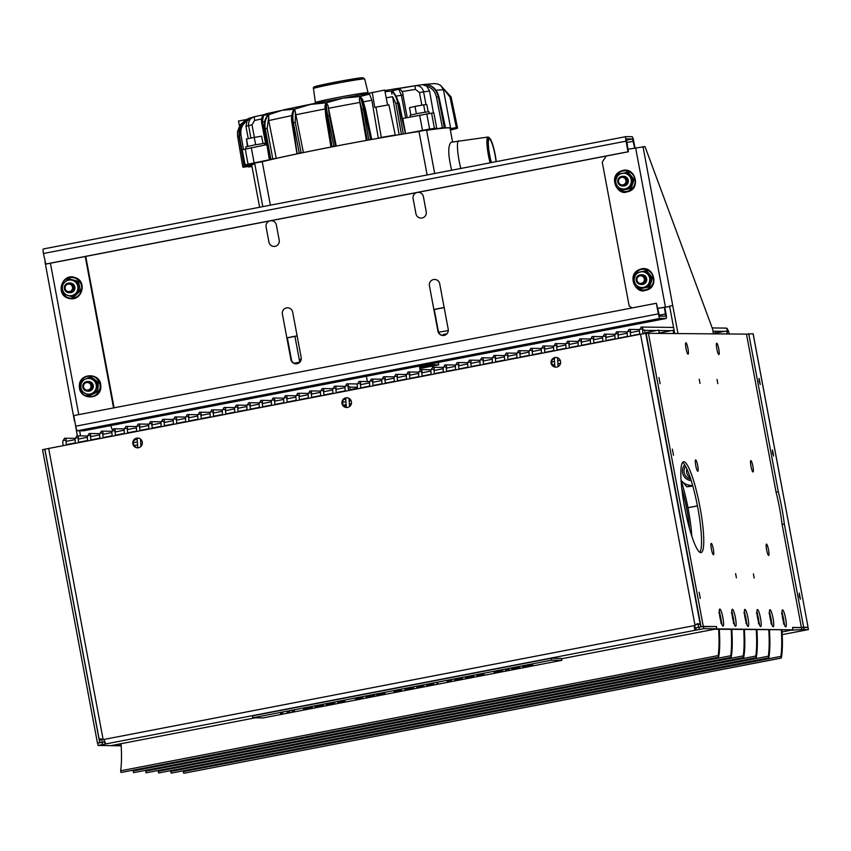 <?xml version="1.0" encoding="UTF-8"?>
<svg xmlns="http://www.w3.org/2000/svg" width="851" height="851" viewBox="0 0 851 851"><rect width="100%" height="100%" fill="white"/><g stroke="black" fill="none" stroke-linecap="round" stroke-linejoin="round"><path stroke-width="1.28" d="M759.156 381.429L759.081 378.355L760.262 384.503L759.156 381.429M799.334 596.136L799.259 593.073L800.451 599.21L799.334 596.136M772.548 452.998L772.474 449.924L773.655 456.072L772.548 452.998M748.72 333.688L778.293 491.687A46.262 7.553 -100.9 0 1 784.335 524.003L803.652 627.24L808.024 627.293L807.663 625.049L753.092 333.752L746.487 334.124L776.059 492.123A46.262 7.553 -100.9 0 1 782.101 524.429L801.429 627.676L807.982 627.304M801.472 627.676L803.663 627.251L804.078 629.517L808.45 629.57L808.024 627.304M784.335 524.003L782.101 524.429M778.293 491.687L776.059 492.123M804.025 630.421A4.617 0.755 -100.9 0 1 804.004 630.431L808.45 629.57M804.004 630.431A4.617 0.755 -100.9 0 1 803.982 630.431L782.229 634.623L804.004 630.431M790.047 630.251L804.078 629.517M792.547 627.581L801.408 627.687L801.833 629.953M792.589 627.57L793.015 629.836M697.426 505.856L687.959 507.685M697.437 505.93L687.97 507.76M686.842 468.901A8.191 8.074 -89.3 0 0 690.352 477.985M690.704 479.081A8.191 8.074 90.7 0 1 685.523 466.274M692.629 485.453A14.467 14.265 90.7 0 1 681.077 480.389M691.193 480.624A9.638 9.499 90.7 0 1 684.64 464.827A9.638 9.499 90.7 0 0 691.193 480.624M681.13 480.453L686.821 486.783L692.82 486.134M686.821 486.783L692.671 485.591M121.172 745.359L111.056 745.689L121.193 745.816M100.205 742.71L97.461 743.136L42.55 449.7L44.88 449.264M99.695 742.7L44.784 449.264M714.617 629.24L792.972 629.836L716.861 628.868L716.414 626.485L701.532 626.751M714.627 629.304L716.861 628.868M746.487 334.124L646.122 333.315L701.033 626.751M648.345 332.879L703.266 626.315M717.808 383.62L717.01 379.44L717.808 383.62M754.188 578.052L753.401 573.872L754.188 578.052M735.615 573.648L736.402 577.829L735.615 573.648M699.224 379.216L700.022 383.397L699.224 379.216M801.408 627.559L792.526 627.442L792.972 629.836M718.861 354.559A5.787 0.947 79.1 0 0 718.893 354.548A5.787 0.947 79.1 0 0 718.744 348.793A5.787 0.947 79.1 0 0 716.733 343.187A5.787 0.947 79.1 0 0 716.702 343.198A5.787 0.947 79.1 0 0 716.85 348.953A5.787 0.947 79.1 0 0 718.861 354.559M685.917 342.804A5.787 0.947 79.1 0 0 685.885 342.804A5.787 0.947 79.1 0 0 686.055 348.665A5.787 0.947 79.1 0 0 688.076 354.165A5.787 0.947 79.1 0 0 687.927 348.399A5.787 0.947 79.1 0 0 685.917 342.804M683.8 461.731A46.262 7.553 79.1 0 0 683.544 461.753A46.262 7.553 79.1 0 0 684.885 508.611A46.262 7.553 79.1 0 0 701.064 552.607A46.262 7.553 79.1 0 0 699.862 506.515A46.262 7.553 79.1 0 0 683.8 461.731M768.623 555.458A5.787 0.947 79.1 0 0 768.655 555.458A5.787 0.947 79.1 0 0 768.506 549.693A5.787 0.947 79.1 0 0 766.496 544.097A5.787 0.947 79.1 0 0 766.464 544.097A5.787 0.947 79.1 0 0 766.613 549.863A5.787 0.947 79.1 0 0 768.623 555.458M752.997 471.965A5.787 0.947 79.1 0 0 753.029 471.965A5.787 0.947 79.1 0 0 752.88 466.199A5.787 0.947 79.1 0 0 750.869 460.604A5.787 0.947 79.1 0 0 750.837 460.604A5.787 0.947 79.1 0 0 750.986 466.369A5.787 0.947 79.1 0 0 752.997 471.965M695.661 459.902A5.787 0.947 79.1 0 0 695.629 459.902A5.787 0.947 79.1 0 0 695.799 465.763A5.787 0.947 79.1 0 0 697.82 471.263A5.787 0.947 79.1 0 0 697.671 465.497A5.787 0.947 79.1 0 0 695.661 459.902M711.287 543.406A5.787 0.947 79.1 0 0 711.255 543.406A5.787 0.947 79.1 0 0 711.425 549.257A5.787 0.947 79.1 0 0 713.446 554.756A5.787 0.947 79.1 0 0 713.298 549.001A5.787 0.947 79.1 0 0 711.287 543.406M699.128 592.253L700.299 598.413L699.128 592.253M672.343 449.115L673.513 455.264L672.343 449.115M658.951 377.546L660.121 383.695L658.951 377.546M682.534 462.487A46.262 7.553 -100.9 0 1 697.49 506.175A46.262 7.553 -100.9 0 1 699.852 552.299M698.841 627.272L701.064 626.847M561.586 658.759L713.861 629.389A4.606 0.755 -100.9 0 1 713.861 629.389A4.606 0.755 -100.9 0 1 713.84 629.389L716.776 628.825L716.361 626.559L703.383 626.4L695.863 627.804L694.512 626.676L694.671 625.528A3.851 3.798 90.7 0 1 694.969 625.091L640.526 334.209L646.132 333.369M697.075 623.847L697.969 624.677L700.203 624.24A3.851 0.628 -100.9 0 1 700.905 626.847M697.969 624.677A3.851 0.628 -100.9 0 1 698.671 627.272M551.522 363.228A4.861 4.787 90.7 0 1 556.097 357.463A4.861 4.787 90.7 0 0 551.544 363.228A4.861 4.787 90.7 0 0 555.98 367.164A4.861 4.787 90.7 0 1 551.522 363.228M551.14 363.217A4.861 4.787 90.7 0 1 555.905 357.452A4.861 4.787 90.7 0 1 560.628 362.377A4.861 4.787 90.7 0 1 551.14 363.217M137.819 438.116A4.861 4.787 -89.3 0 0 133.16 442.914A4.861 4.787 -89.3 0 0 137.702 447.828A4.861 4.787 90.7 0 1 133.267 443.882A4.861 4.787 90.7 0 1 137.819 438.116M142.277 442.063A4.861 4.787 -89.3 0 0 132.777 442.903A4.861 4.787 -89.3 0 0 137.511 447.828A4.861 4.787 -89.3 0 0 142.277 442.063M351.41 401.736A4.861 4.787 -89.3 0 0 341.921 402.576A4.861 4.787 -89.3 0 0 346.644 407.501A4.861 4.787 -89.3 0 0 351.41 401.736M640.526 334.209L44.869 449.2L99.237 739.71L100.173 738.87L103.067 739.232L48.635 448.349M703.383 626.4L703.809 628.666L696.288 630.07C694.554 629.995 694.012 628.485 694.671 625.528L103.503 739.53A3.851 3.798 -89.3 0 0 103.067 739.232M346.963 397.789A4.861 4.787 -89.3 0 0 342.304 402.587A4.861 4.787 -89.3 0 0 346.836 407.491A4.861 4.787 90.7 0 1 342.4 403.555A4.861 4.787 90.7 0 1 346.963 397.789M695.054 625.538A3.851 3.798 90.7 0 1 695.352 625.102L697.724 623.645L700.203 624.24L645.76 333.358M102.471 742.274L100.237 742.7M100.078 742.7A3.851 0.628 -100.9 0 0 99.376 740.104L101.599 739.668A3.851 0.628 -100.9 0 1 102.311 742.274M255.321 717.808L111.013 745.636L98.035 745.476L105.109 744.061L104.684 741.795L102.099 742.349L102.514 744.614M102.099 742.349L97.61 743.21L98.035 745.476M716.776 628.825L703.809 628.666M695.863 627.804L696.288 630.07L105.109 744.061C105.811 743.519 105.279 742.008 103.503 739.53M105.46 743.402L105.109 744.061M113.949 745.072A4.606 0.755 79.1 0 0 113.97 745.072A4.606 0.755 79.1 0 0 114.002 745.061L255.332 717.808M695.352 625.102L696.044 624.326M344.102 406.214A255.917 8.489 -10.6 0 1 346.219 405.799M349.453 405.172A255.917 8.489 -10.6 0 1 350.952 404.874M556.224 357.473A4.861 4.787 -89.3 0 0 551.788 363.228A4.861 4.787 -89.3 0 0 556.107 367.164M137.947 438.127A4.861 4.787 -89.3 0 0 133.511 443.882A4.861 4.787 -89.3 0 0 137.83 447.817M347.091 397.8A4.861 4.787 -89.3 0 0 342.655 403.555A4.861 4.787 -89.3 0 0 346.963 407.491M323.54 391.811L332.72 389.981M335.815 389.45L344.985 387.609M348.08 387.077L348.729 386.897M349.846 388.258L350.41 389.832L349.846 388.258M311.275 394.173L311.923 393.992M299.009 396.545L308.179 394.704M286.734 398.906L295.914 397.077M274.469 401.278L275.118 401.087M262.204 403.64L271.373 401.81M249.928 406.001L259.108 404.172M237.663 408.374L238.312 408.182M225.398 410.735L234.568 408.905M213.122 413.107L222.302 411.267M200.857 415.469L201.506 415.277M188.592 417.83L197.762 416.001M176.327 420.203L185.497 418.362M164.052 422.564L164.7 422.373M151.786 424.936L160.967 423.096M139.521 427.298L148.691 425.468M127.246 429.659L127.895 429.478M114.981 432.031L124.161 430.191M102.716 434.393L111.885 432.563M90.44 436.754L91.089 436.574M78.175 439.127L87.355 437.297M724.903 331.358L712.968 331.209M656.887 330.507L644.494 330.348M671.343 330.688L658.94 330.528M673.822 333.198L673.12 330.273L673.545 333.198M657.61 330.294L658.674 330.092L659.365 333.018L671.024 330.677M658.674 330.092L659.089 333.018M644.909 332.805L656.578 330.496M644.781 331.486L644.218 329.911L644.781 331.486M360.345 384.716L369.525 382.876M372.61 382.344L381.791 380.514M384.886 379.982L394.056 378.152M397.151 377.621L406.331 375.78M409.416 375.248L418.596 373.419M421.692 372.887L430.861 371.047M433.957 370.515L443.137 368.685M446.222 368.153L455.402 366.324M458.498 365.792L467.667 363.951M470.763 363.42L479.943 361.59M483.028 361.058L492.208 359.228M495.303 358.686L504.473 356.856M507.568 356.324L516.738 354.495M519.833 353.963L529.014 352.123M532.098 351.591L541.279 349.761M544.374 349.229L553.544 347.399M556.639 346.868L565.819 345.027M568.904 344.495L578.084 342.666M581.18 342.134L590.349 340.294M593.445 339.762L602.625 337.932M605.71 337.4L614.89 335.571M617.986 335.039L627.155 333.198M630.251 332.667L639.431 330.837M727.382 333.879L726.69 330.954L727.105 333.879M301.18 357.548L292.67 312.104A5.308 5.234 -89.3 0 0 287.595 307.796A5.308 5.234 -89.3 0 0 282.394 314.083L290.904 359.537A5.308 5.234 -89.3 0 0 295.967 363.845A5.308 5.234 -89.3 0 0 301.18 357.548M418.001 192.337A5.308 5.234 90.7 0 1 423.404 196.645L426.234 211.793A5.308 5.234 90.7 0 1 421.032 218.09A5.308 5.234 90.7 0 1 415.958 213.782L413.118 198.623A5.308 5.234 90.7 0 1 416.596 192.613M448.211 329.199A5.308 5.234 90.7 0 1 442.999 335.496A5.308 5.234 90.7 0 1 437.925 331.177L429.425 285.734A5.308 5.234 90.7 0 1 434.627 279.436A5.308 5.234 90.7 0 1 439.701 283.755L448.211 329.199M664.769 307.062L666.056 313.955A4.627 0.755 79.1 0 1 666.163 318.487A4.627 0.755 79.1 0 1 666.142 318.487L659.972 318.412A4.627 0.755 79.1 0 1 658.355 313.859L656.366 303.254L659.546 316.136L665.727 316.21L664.397 307.126M634.612 147.957L632.538 138.968L626.368 138.894L628.4 151.765L45.805 264.108L43.433 253.502A4.627 0.755 79.1 0 1 43.327 248.971A4.627 0.755 79.1 0 0 43.327 248.971L625.9 136.628A4.627 0.755 79.1 0 0 626.028 141.16L628.017 151.765L45.422 264.108M269.565 220.962A5.308 5.234 -89.3 0 0 266.097 226.983L268.927 242.131A5.308 5.234 -89.3 0 0 274.001 246.439A5.308 5.234 -89.3 0 0 279.202 240.152L276.373 224.994A5.308 5.234 -89.3 0 0 270.969 220.696M287.202 337.741L291.287 359.537A5.308 5.234 -89.3 0 0 296.159 363.845M443.19 335.496A5.308 5.234 90.7 0 1 438.318 331.188L434.233 309.392M634.974 147.893L633.74 141.255A4.627 0.755 79.1 0 0 632.112 136.703L625.953 136.617A4.627 0.755 79.1 0 0 625.932 136.628L43.327 248.971M656.366 303.254L73.771 415.596L75.75 426.202A4.627 0.755 79.1 0 0 77.377 430.755L83.536 430.829A4.627 0.755 79.1 0 0 83.568 430.829A4.627 0.755 79.1 0 0 83.589 430.819M637.335 272.735L646.42 270.586L652.589 277.841L649.473 286.893L639.175 288.223L636.08 284.777A7.893 7.787 -89.3 0 0 649.324 282.224A7.893 7.787 -89.3 0 0 640.526 271.863A7.893 7.787 -89.3 0 0 636.08 284.777L633.304 281.319L636.271 272.724L645.101 271.022L650.962 277.915L648.005 286.521L649.068 286.542L652.026 277.937L650.962 277.915M641.314 284.436A4.861 4.787 -89.3 0 0 646.707 278.894A4.861 4.787 -89.3 0 0 641.441 274.799A4.819 4.755 90.7 0 1 646.122 279.671A4.819 4.755 90.7 0 1 641.303 284.436A4.819 4.755 90.7 0 1 641.292 284.425A4.819 4.755 90.7 0 1 641.154 284.425M652.589 277.841L646.164 271.033L645.101 271.022M639.175 288.223L648.005 286.521M649.473 286.893L640.186 288.691M641.548 274.799A4.819 4.755 90.7 0 1 641.665 274.799L641.707 274.799A4.819 4.755 90.7 0 1 646.398 279.681A4.819 4.755 90.7 0 1 641.558 284.436A4.84 4.766 -89.3 0 0 646.707 279A4.84 4.766 -89.3 0 0 641.654 274.799A4.819 4.755 90.7 0 1 646.356 279.671A4.819 4.755 90.7 0 1 641.431 284.436M618.911 174.264L627.995 172.115L634.165 179.38L631.048 188.433L620.741 189.762L617.645 186.305A7.893 7.787 -89.3 0 0 630.889 183.752A7.893 7.787 -89.3 0 0 622.092 173.402A7.893 7.787 -89.3 0 0 617.645 186.305L614.879 182.859L617.847 174.253L626.666 172.551L632.538 179.455L629.57 188.06L630.634 188.071L633.601 179.465L632.538 179.455M624.443 185.922A4.861 4.787 -89.3 0 0 628.283 180.423A4.861 4.787 -89.3 0 0 623.006 176.327A4.819 4.755 90.7 0 1 627.687 181.199A4.819 4.755 90.7 0 1 622.879 185.965A4.861 4.787 -89.3 0 0 624.443 185.922M634.165 179.38L627.74 172.562L626.666 172.551M620.741 189.762L629.57 188.06M631.048 188.433L621.751 190.22M623.123 176.327A4.819 4.755 90.7 0 1 627.932 181.21A4.819 4.755 90.7 0 1 623.113 185.965A4.84 4.766 -89.3 0 0 628.272 180.529A4.84 4.766 -89.3 0 0 623.219 176.327M623.389 176.327A4.819 4.755 90.7 0 1 623.517 176.327A4.819 4.755 90.7 0 1 623.549 176.338A4.819 4.755 90.7 0 1 628.24 181.21A4.819 4.755 90.7 0 1 623.272 185.965M623.549 176.338L623.517 176.327A4.819 4.755 90.7 0 1 628.208 181.21A4.819 4.755 90.7 0 1 623.389 185.965L623.432 185.965M623.24 176.327L623.272 176.327A4.819 4.755 90.7 0 1 627.964 181.21A4.819 4.755 90.7 0 1 623.134 185.965L623.113 185.965A4.819 4.755 90.7 0 1 622.996 185.965M622.847 176.327A4.819 4.755 90.7 0 1 627.655 181.199A4.819 4.755 90.7 0 1 622.847 185.965M621.56 176.444A4.819 4.755 90.7 0 1 622.687 176.317L622.73 176.327A4.819 4.755 90.7 0 1 627.421 181.199A4.819 4.755 90.7 0 1 621.443 185.805M622.687 176.317A4.819 4.755 90.7 0 1 627.378 181.199A4.819 4.755 90.7 0 1 622.57 185.954L622.602 185.954M623.272 185.826A4.766 4.702 -89.3 0 0 627.017 180.242A4.766 4.702 -89.3 0 0 621.517 176.455A4.766 4.702 -89.3 0 0 617.773 182.029A4.766 4.702 -89.3 0 0 623.272 185.826M625.921 180.423A3.798 3.744 90.7 0 1 620.996 184.72A3.798 3.744 90.7 0 1 619.794 178.253A3.798 3.744 90.7 0 1 625.921 180.423M85.153 379.238A7.893 7.787 -89.3 0 0 84.217 392.875A7.893 7.787 -89.3 0 0 96.333 386.886A7.893 7.787 -89.3 0 0 85.153 379.238L89.355 377.248L96.801 382.344L96.174 391.428L88.1 395.428L80.654 390.332L81.281 381.248L85.153 379.238M87.866 381.503A4.819 4.755 90.7 0 1 92.674 386.386A4.819 4.755 90.7 0 1 87.866 391.141L87.898 391.141A4.861 4.787 -89.3 0 0 93.355 386.397A4.861 4.787 -89.3 0 0 88.025 381.503A4.819 4.755 90.7 0 1 92.706 386.386A4.819 4.755 90.7 0 1 87.738 391.141M89.61 377.248L90.557 376.791L98.386 382.142L97.727 391.705L89.238 395.917L88.1 395.428M89.238 395.917L97.237 391.439L96.174 391.428M97.727 391.705L97.865 382.354L90.419 377.259L89.355 377.248M98.386 382.142L96.801 382.344M93.323 386.673A4.84 4.766 -89.3 0 0 88.238 381.514A4.819 4.755 90.7 0 1 92.95 386.386A4.819 4.755 90.7 0 1 88.132 391.152A4.84 4.766 -89.3 0 0 93.323 386.673M88.419 381.514A4.819 4.755 90.7 0 1 93.259 386.397A4.819 4.755 90.7 0 1 88.43 391.152L88.408 391.152A4.819 4.755 90.7 0 1 88.291 391.152M88.536 381.514L88.568 381.514A4.819 4.755 90.7 0 1 93.227 386.397A4.819 4.755 90.7 0 1 88.408 391.152M88.142 381.514A4.819 4.755 90.7 0 1 88.259 381.514L88.291 381.514A4.819 4.755 90.7 0 1 92.982 386.386A4.819 4.755 90.7 0 1 88.015 391.141M86.579 381.631A4.819 4.755 90.7 0 1 92.44 386.386A4.819 4.755 90.7 0 1 86.462 390.992M87.749 381.503L87.706 381.503A4.819 4.755 90.7 0 1 92.397 386.386A4.819 4.755 90.7 0 1 87.589 391.141L87.621 391.141M89.6 390.545A4.766 4.702 -89.3 0 0 91.578 384.109A4.766 4.702 -89.3 0 0 85.238 382.099A4.766 4.702 -89.3 0 0 83.249 388.535A4.766 4.702 -89.3 0 0 89.6 390.545M90.578 384.556A3.798 3.744 90.7 0 1 87.1 390.12A3.798 3.744 90.7 0 1 84.089 384.28A3.798 3.744 90.7 0 1 90.578 384.556M69.984 283.043A4.819 4.755 90.7 0 1 74.835 287.925A4.819 4.755 90.7 0 1 69.867 292.68M70.144 283.043L70.101 283.043A4.819 4.755 90.7 0 1 74.792 287.925A4.819 4.755 90.7 0 1 69.984 292.68L70.016 292.68M69.708 283.043A4.819 4.755 90.7 0 1 74.558 287.925A4.819 4.755 90.7 0 1 69.591 292.68M69.697 292.68A4.84 4.766 -89.3 0 0 71.569 283.255A4.84 4.766 -89.3 0 0 69.814 283.043A4.819 4.755 90.7 0 1 74.516 287.925A4.819 4.755 90.7 0 1 69.708 292.68L69.75 292.68M69.442 283.043A4.819 4.755 90.7 0 1 74.282 287.915A4.819 4.755 90.7 0 1 69.452 292.68A4.861 4.787 -89.3 0 0 74.931 287.925A4.861 4.787 -89.3 0 0 69.601 283.043M69.559 283.043L69.591 283.043A4.819 4.755 90.7 0 1 74.25 287.915A4.819 4.755 90.7 0 1 69.314 292.67M68.154 283.16A4.819 4.755 90.7 0 1 74.005 287.915A4.819 4.755 90.7 0 1 69.176 292.67L69.165 292.67A4.819 4.755 90.7 0 1 68.037 292.521M69.282 283.032L69.314 283.032A4.819 4.755 90.7 0 1 73.973 287.915A4.819 4.755 90.7 0 1 69.165 292.67M72.133 291.404A4.766 4.702 -89.3 0 0 72.484 284.66A4.766 4.702 -89.3 0 0 65.846 284.308A4.766 4.702 -89.3 0 0 65.495 291.042A4.766 4.702 -89.3 0 0 72.133 291.404M71.612 285.308A3.798 3.744 90.7 0 1 69.601 291.563A3.798 3.744 90.7 0 1 65.261 286.67A3.798 3.744 90.7 0 1 71.612 285.308M72.261 296.765L63.687 294.042L62.538 289.595A7.893 7.787 -89.3 0 0 75.409 293.669A7.893 7.787 -89.3 0 0 72.463 280.33A7.893 7.787 -89.3 0 0 62.538 289.595L61.729 285.149L68.335 278.979L76.909 281.702L78.877 290.595L72.261 296.765L73.324 296.776L79.941 290.606L78.877 290.595M78.42 281.394L69.399 278.99L78.42 281.394L80.483 290.744L77.984 281.713L76.909 281.702M69.399 278.532L68.335 278.979M80.483 290.744L73.526 297.244L64.506 294.372M641.824 274.799A4.819 4.755 90.7 0 1 641.941 274.799L641.973 274.799A4.819 4.755 90.7 0 1 646.664 279.681A4.819 4.755 90.7 0 1 641.697 284.436M641.941 274.799A4.819 4.755 90.7 0 1 646.632 279.681A4.819 4.755 90.7 0 1 641.824 284.436L641.856 284.436M641.271 274.799A4.819 4.755 90.7 0 1 641.431 274.799L641.388 274.799A4.819 4.755 90.7 0 1 646.079 279.671A4.819 4.755 90.7 0 1 641.271 284.425L641.303 284.436M639.995 274.916A4.819 4.755 90.7 0 1 645.845 279.671A4.819 4.755 90.7 0 1 639.867 284.277M641.154 274.788L641.122 274.788A4.819 4.755 90.7 0 1 645.803 279.671A4.819 4.755 90.7 0 1 640.994 284.425L641.037 284.425M641.697 284.287A4.766 4.702 -89.3 0 0 645.441 278.713A4.766 4.702 -89.3 0 0 639.952 274.916A4.766 4.702 -89.3 0 0 636.208 280.5A4.766 4.702 -89.3 0 0 641.697 284.287M644.345 278.894A3.798 3.744 90.7 0 1 639.431 283.192A3.798 3.744 90.7 0 1 638.218 276.724A3.798 3.744 90.7 0 1 644.345 278.894M85.228 256.502L113.566 407.916M85.749 256.406L114.087 407.82M110.726 425.596L112.204 429.553M80.568 435.903L79.611 430.776M78.164 438.382L78.558 442.52M77.313 435.861L74.824 421.234M44.986 261.778L74.452 421.085M674.662 333.209L669.663 306.53L657.717 308.424M606.274 156.031L602.242 162.052L629.166 305.966L632.038 307.945M669.663 306.53L657.695 308.307M627.932 149.244L645.005 146.595L712.521 328.805L713.436 333.709M642.984 146.563L677.917 333.252M689.491 528.397A36.433 5.946 79.1 0 0 681.789 488.442M691.757 535.97A45.029 7.351 79.1 0 0 681.087 480.581M681.8 488.57A36.487 5.957 -100.9 0 1 686.831 509.409A36.487 5.957 -100.9 0 1 689.459 528.28M683.906 503.239L685.959 513.866M287.234 337.868L297.137 335.964M434.255 309.519L444.169 307.605M444.137 307.477L433.861 309.466M297.116 335.837L286.83 337.815M387.652 105.067L384.684 90.057L367.43 93.578M239.461 125.905L238.471 121.055L246.513 119.502M405.384 133.458L398.438 103.067L399.119 102.971L405.587 133.607A101.471 3.361 -10.6 0 0 403.097 134.011L399.108 134.681A101.471 3.361 -10.6 0 0 392.258 135.841L395.258 135.001L388.907 104.843L375.961 107.098L381.322 137.436L378.333 138.266L371.876 100.29A101.471 3.361 169.4 0 0 363.515 101.78M395.258 135.001L381.322 137.436M311.338 104.088L367.526 93.557L369.483 94.121L360.164 96.471L362.537 99.301L365.356 108.864L371.685 139.277L370.887 139.596A101.471 3.361 -10.6 0 1 378.333 138.266M369.483 94.121L371.876 100.29M365.356 108.864L371.717 139.287L370.589 139.447L364.249 109.013L365.377 108.843L362.537 99.301M242.78 166.849L244.141 166.551L238.961 135.905L237.589 136.213L242.769 166.924L237.589 136.234L237.482 131.809L240.142 124.831L246.013 119.81L237.482 131.788L237.589 136.213L242.769 166.924L251.162 165.402A101.471 3.361 -10.6 0 0 251.598 165.583L243.024 166.902M243.078 167.221L251.896 166.041M444.701 127.405L438.584 128.671A101.471 3.361 -10.6 0 1 450.615 128.033A101.471 3.361 -10.6 0 1 450.073 128.501M405.587 133.607L429.617 129.033L436.712 128.054L432.744 129.437A101.471 3.361 -10.6 0 1 436.297 128.958L442.403 127.693L436.489 97.195C435.106 91.397 431.882 87.738 426.819 86.206L429.553 91.046A101.471 3.361 169.4 0 0 423.607 91.844L425.989 104.609M433.436 112.896L429.553 91.046M426.819 86.206L422.639 84.674L415.331 85.664M398.194 88.451L414.916 85.738C419.405 85.217 422.298 87.249 423.607 91.844L419.479 92.568L415.479 89.419L414.916 85.738A17.35 0.574 169.4 0 1 398.566 88.44M251.098 164.807L251.183 165.232A101.471 3.361 -10.6 0 1 252.353 164.583L244.322 165.988L253.172 164.275A101.471 3.361 -10.6 0 1 254.683 163.775L245.067 164.807L271.437 159.339M250.928 138.096L248.588 125.597A101.471 3.361 169.4 0 0 245.95 126.448L248.279 138.639M245.95 126.448L247.003 120.874L251.481 117.672L248.854 118.385L241.024 125.203L239.376 135.235L241.875 149.755M252.013 124.863L248.588 125.597C248.215 120.831 250.354 117.821 255.013 116.566A3.851 1.128 78.8 0 0 254.97 116.576L254.97 116.576A3.851 1.128 78.8 0 0 254.598 120.448L252.013 124.863L254.364 137.394M255.013 116.566A17.35 0.574 169.4 0 0 263.853 114.694L254.874 116.598M292.148 122.98L291.967 122.98C291.106 118.906 291.542 114.694 293.287 110.353L294.372 109.162L282.255 110.258L268.778 114.672L268.735 120.597L276.267 158.371A101.471 3.361 -10.6 0 1 299.392 153.382L297.137 153.669L299.286 153.18L293.372 122.672C292.361 116.853 292.808 112.321 294.733 109.088L303.403 152.563A101.471 3.361 -10.6 0 1 331.709 146.915L330.943 146.904L325.837 116.247L324.88 105.567L325.816 116.236L326.954 115.981L332.05 146.649L330.943 146.904L325.837 116.247M267.14 116.353L268.512 114.736L263.533 115.311L262.299 122.087L266.533 144.713M271.458 159.467A101.471 3.361 -10.6 0 1 273.277 159.052L269.661 159.562L270.884 159.286L265.225 128.735C264.321 122.884 265.501 118.204 268.778 114.672M324.912 106.332L326.061 102.843L310.615 104.396L294.733 109.088M370.589 139.447L367.143 140.117L361.856 109.492L359.388 99.865L359.76 96.546L342.825 98.195L326.465 102.769L328.071 105.715L329.337 115.566L335.496 146.032L332.05 146.649M359.388 99.865L359.909 102.428A101.471 3.361 169.4 0 0 328.518 108.29L328.071 105.715M311.509 104.067L310.615 104.396M436.712 128.054L433.872 112.906L431.585 113.151L402.757 118.459L405.416 132.66M405.64 117.895L401.406 95.259L398.8 89.227L391.747 90.972L393.141 91.631L398.928 103.035M399.108 134.681L392.598 96.716A101.471 3.361 169.4 0 0 386.216 97.791M401.395 134.118L395.864 103.545L392.598 96.716M391.928 94.174L391.396 91.036L385.014 91.748M328.518 108.29L336.262 146.042A101.471 3.361 -10.6 0 1 366.345 140.426L359.909 102.428M246.077 148.691L245.737 146.915L254.375 144.968L264.555 143.34L264.991 145.01M410.384 116.959L410.065 115.225L418.703 113.279L428.872 111.651L429.351 113.491M244.29 165.073L241.45 149.925L266.906 144.649M454.487 113.14L455.923 120.023M448.286 330.592A101.471 3.361 169.4 0 0 438.605 332.177M301.243 359.111A101.471 3.361 169.4 0 0 299.275 359.601L294.925 336.39M299.754 362.175L299.275 359.601M446.881 333.815L443.19 334.539L443.371 335.485M367.143 140.117L366.345 140.426M336.262 146.042L335.496 146.032M295.435 112.204L295.233 122.342L301.148 152.84L303.403 152.563M301.148 152.84L299.286 153.18M294.372 109.162C292.382 112.406 291.808 116.959 292.659 122.821L297.137 153.669M268.576 117.959L267.15 128.373L272.799 158.914L276.267 158.371M272.799 158.914L270.884 159.286M268.512 114.736C265.182 118.278 263.906 122.98 264.693 128.852L269.82 159.594M243.067 158.573L243.28 159.701M244.141 166.551L251.183 165.232M251.949 166.317L248.811 166.998L251.981 166.488M249.588 166.488L248.811 166.998M450.211 129.203L457.476 128.31L450.37 130.086M450.105 128.682L457.434 127.405L450.136 128.831M451.094 96.971L457.434 127.405L451.094 96.971L440.339 85.196M422.692 84.664C430.712 83.972 436.063 88.015 438.754 96.812L445.201 127.246L442.403 127.693M452.594 141.957L450.009 128.139A100.854 3.34 169.4 0 0 448.573 127.852A100.854 3.34 169.4 0 0 426.617 130.341M418.99 131.49A100.854 3.34 169.4 0 0 262.246 161.743M254.789 163.817A100.854 3.34 169.4 0 0 251.747 165.243L259.619 207.261M270.373 205.187L262.236 161.701L254.651 163.115L262.799 206.644M434.691 173.498L426.553 130.012L418.979 131.426L427.128 174.955M294.031 363.26L299.871 362.154M438.276 362.43L438.712 364.792L432.882 364.717L419.617 367.281M419.862 368.579A101.471 3.361 169.4 0 0 438.712 364.792M451.264 142.234L451.158 142.245C447.817 145.542 447.988 154.871 451.658 170.232M432.659 363.515L432.882 364.717M397.311 88.504L398.353 88.408L398.8 89.227L398.353 88.408L397.311 88.504M264.618 121.544A101.471 3.361 169.4 0 0 262.299 122.087L261.608 122.289C261.214 118.587 261.938 116.076 263.778 114.757L266.533 113.726M410.873 114.938L409.512 107.673L415.001 106.418L423.649 104.843L425.021 112.162M415.001 106.418L416.373 113.736M423.649 104.843L426.808 104.535L428.149 111.704M247.375 146.425L246.482 139L247.854 146.308M246.482 139L254.268 137.405L255.64 144.734M254.268 137.405L261.619 136.192L262.991 143.5M359.76 96.546C361.164 99.141 362.388 103.343 363.441 109.162L368.728 139.787M361.856 109.492L364.249 109.013C363.015 103.237 361.654 99.056 360.164 96.471M391.396 91.036C394.449 93.333 396.555 97.386 397.725 103.184L403.257 133.756M395.864 103.545L398.438 103.067C397.109 97.291 394.875 93.259 391.747 90.972M326.061 102.843C325.71 105.769 326.007 110.141 326.954 115.981L327.763 115.832C326.635 110.024 326.199 105.673 326.465 102.769M282.255 110.258L265.991 113.821M237.44 132.224L237.514 131.554M243.45 149.351L240.961 134.905C240.216 128.98 242.237 124.31 247.003 120.874M251.077 117.746L249.003 118.342M239.227 135.288L241.62 149.84L239.227 135.288L240.929 125.235L248.79 118.417C241.62 121.714 238.429 127.342 239.205 135.298L240.961 134.905M442.339 87.238L449.998 97.12L456.338 127.554M445.381 127.235L438.935 96.791L438.35 96.865C435.797 88.057 430.521 83.994 422.522 84.685A1.383 0.681 -101.7 0 1 422.522 84.685L423.5 84.526M423.415 84.536L422.5 84.685M375.961 107.098L374.738 107.449L372.238 92.227M458.732 140.787A20.275 3.308 79.1 0 0 458.657 140.798A20.275 3.308 79.1 0 0 458.625 140.798A20.275 3.308 79.1 0 0 460.816 168.466M490.123 162.807A18.414 3 -100.9 0 1 487.995 137.043A18.414 3 -100.9 0 1 488.059 137.043A18.414 3 -100.9 0 1 488.58 137.256L489.633 138.107A17.36 2.83 79.1 0 0 489.144 137.894A17.36 2.83 79.1 0 0 491.197 162.605M496.25 161.626A17.36 2.83 79.1 0 0 489.633 138.107M496.037 161.669A16.18 2.638 79.1 0 0 489.282 139.064A16.18 2.638 79.1 0 0 491.41 162.562M781.984 630.155A87.515 14.286 -100.9 0 1 781.303 657.993L780.878 656.376A93.525 15.265 79.1 0 0 781.356 630.144M781.197 658.014L183.731 773.293L183.337 771.602A93.525 15.265 79.1 0 0 183.454 770.772M731.828 629.517A87.515 14.286 -100.9 0 1 731.147 657.366L730.722 655.738A93.525 15.265 79.1 0 0 731.2 629.506M731.041 657.387L133.575 772.665L133.181 770.963A93.525 15.265 79.1 0 0 133.299 770.134M744.37 629.676A87.515 14.286 -100.9 0 1 743.689 657.525L743.253 655.898A93.525 15.265 79.1 0 0 743.742 629.666M743.583 657.546L146.117 772.825L145.723 771.123A93.525 15.265 79.1 0 0 145.84 770.293M756.911 629.836A87.515 14.286 -100.9 0 1 756.231 657.685L755.794 656.057A93.525 15.265 79.1 0 0 756.284 629.825M756.124 657.706L158.648 772.974L158.265 771.283A93.525 15.265 79.1 0 0 158.382 770.453M769.453 629.995A87.515 14.286 -100.9 0 1 768.761 657.844L768.336 656.217A93.525 15.265 79.1 0 0 768.815 629.985M768.655 657.866L171.189 773.133L170.796 771.442A93.525 15.265 79.1 0 0 170.923 770.612M719.297 629.357A87.515 14.286 -100.9 0 1 718.616 657.206L718.18 655.578A93.525 15.265 79.1 0 0 718.659 629.346M718.51 657.227L121.033 772.506L120.64 770.804A93.525 15.265 79.1 0 0 121.076 743.7M280.5 713.532L282.277 712.989L280.5 713.532M292.372 711.223L294.51 710.532L292.372 711.223M312.221 707.224L303.52 709.181L312.296 707.245M334.709 702.894L326.21 704.596L334.783 702.905M355.718 698.735L362.866 697.405L355.718 698.735M380.908 693.842L384.886 693.384L376.599 694.98L380.908 693.842M413.597 687.682L405.097 689.374L413.671 687.693M433.733 683.853L426.649 685.332L433.733 683.853M462.497 678.215L454.519 679.896L462.529 678.226M456.019 679.566L460.976 678.513L456.072 679.523M454.562 679.758L455.519 679.747M483.081 674.29L476.954 675.566L483.081 674.29M506.239 669.95L509.206 669.375L506.239 669.95M522.631 666.652L532.758 664.716L522.631 666.652M561.873 660.302L551.597 660.163L252.832 717.776L263.108 717.914L561.873 660.302L561.522 658.408L551.246 658.27L252.481 715.882L252.832 717.776M511.547 668.684L519.918 667.152L511.547 668.684M511.951 668.695L512.908 668.684M502.611 670.514L494.112 672.216L502.686 670.535M473.922 676.056L465.412 677.747L473.986 676.066M449.349 680.757L451.679 680.47L447.243 681.364L449.349 680.577M422.766 685.917L416.639 687.193L422.766 685.917M400.289 690.267L394.162 691.533L401.427 690.193M365.983 696.863L374.621 695.193L365.919 696.905M374.621 695.193L373.089 695.405M343.868 701.139L337.741 702.405L345.006 701.075M323.476 705.064L314.966 706.755L323.54 705.075M292.17 711.372L293.818 711.01L292.17 711.372M287.447 711.893L289.765 711.691L287.447 711.979M280.936 713.191L282.628 712.83L280.936 713.191M551.597 660.163L551.246 658.27M513.398 668.375L518.365 667.45L513.461 668.46M507.579 669.609L505.43 670.088M502.058 670.577L501.069 670.726M498.207 671.503L500.92 670.896L498.207 671.503M484.081 674.205L482.847 674.449M478.528 675.173L477.22 675.386M473.369 676.109L472.369 676.258M469.507 677.034L472.231 676.428L469.507 677.034M450.296 680.683L449.083 680.949M437.701 683.045L436.765 683.098M432.127 684.119L431.266 684.161M423.766 685.842L422.522 686.023M418.213 686.8L416.905 687.023M413.043 687.736L412.044 687.831M409.193 688.672L411.916 688.055L409.193 688.672M395.715 691.14L394.417 691.352M382.003 693.576L381.195 693.725M374.589 695.044L373.621 695.363M367.472 696.565L366.483 696.714M362.303 697.586L361.207 697.799M356.58 698.692L355.42 698.916M339.304 702.022L338.007 702.235M334.156 702.947L333.166 703.107M330.305 703.883L333.018 703.266L330.305 703.883M322.923 705.117L321.944 705.341M319.061 706.053L321.784 705.436L319.061 706.053M311.721 707.277L310.753 707.5M305.02 708.734L303.775 708.979M308.105 708.16L310.721 707.521L308.105 708.16M306.264 708.287L305.552 708.575M293.914 710.776L292.691 711.01M288.383 711.904L287.17 712.17M281.819 713.212L280.787 713.404M782.09 631.931L790.036 630.4M782.537 609.869A8.67 1.415 79.1 0 0 782.686 618.369A8.67 1.415 79.1 0 0 785.728 626.91A8.67 1.415 79.1 0 0 785.579 618.4A8.67 1.415 79.1 0 0 782.537 609.869M770.006 609.71A8.67 1.415 79.1 0 0 770.155 618.209A8.67 1.415 79.1 0 0 773.187 626.751A8.67 1.415 79.1 0 0 773.038 618.241A8.67 1.415 79.1 0 0 770.006 609.71M757.464 609.55A8.67 1.415 79.1 0 0 757.613 618.049A8.67 1.415 79.1 0 0 760.656 626.591A8.67 1.415 79.1 0 0 760.507 618.092A8.67 1.415 79.1 0 0 757.464 609.55M744.923 609.39A8.67 1.415 79.1 0 0 745.072 617.89A8.67 1.415 79.1 0 0 748.114 626.432A8.67 1.415 79.1 0 0 747.965 617.932A8.67 1.415 79.1 0 0 744.923 609.39M732.381 609.231A8.67 1.415 79.1 0 0 732.541 617.73A8.67 1.415 79.1 0 0 735.572 626.272A8.67 1.415 79.1 0 0 735.424 617.773A8.67 1.415 79.1 0 0 732.381 609.231M719.85 609.071A8.67 1.415 79.1 0 0 719.999 617.571A8.67 1.415 79.1 0 0 723.042 626.113A8.67 1.415 79.1 0 0 722.882 617.613A8.67 1.415 79.1 0 0 719.85 609.071M719.478 613.284A5.234 0.851 -100.9 0 1 720.797 617.72A5.234 0.851 -100.9 0 1 721.222 622.326M732.02 613.443A5.234 0.851 -100.9 0 1 733.328 617.879A5.234 0.851 -100.9 0 1 733.764 622.485M744.561 613.603A5.234 0.851 -100.9 0 1 745.87 618.039A5.234 0.851 -100.9 0 1 746.306 622.645M757.092 613.762A5.234 0.851 -100.9 0 1 758.411 618.198A5.234 0.851 -100.9 0 1 758.837 622.804M769.634 613.922A5.234 0.851 -100.9 0 1 770.942 618.358A5.234 0.851 -100.9 0 1 771.378 622.953M782.175 614.071A5.234 0.851 -100.9 0 1 783.484 618.507A5.234 0.851 -100.9 0 1 783.92 623.113M698.905 627.261L699.331 629.527M713.84 629.389L561.586 658.748M323.646 390.928A1.638 1.617 -89.3 0 0 322.242 388.545L320.401 391.62L320.689 395.885M335.911 388.567A1.638 1.617 -89.3 0 0 334.507 386.173L332.667 389.258L332.954 393.524M348.187 386.205A1.638 1.617 -89.3 0 0 346.772 383.812L344.942 386.886L345.229 391.152M65.899 440.744L66.027 441.073A1.638 0.968 176.1 0 0 65.984 440.882A1.638 0.968 176.1 0 0 64.165 440.233A1.638 0.968 176.1 0 0 62.761 441.297L63.059 445.562M66.016 440.616A1.638 1.617 -89.3 0 0 64.602 438.222L62.761 441.297M78.292 438.712A1.638 0.968 176.1 0 0 78.249 438.52A1.638 0.968 176.1 0 0 76.43 437.871A1.638 0.968 176.1 0 0 75.037 438.935L75.324 443.201M78.281 438.244A1.638 1.617 -89.3 0 0 76.877 435.861L75.037 438.935M90.44 436.01L90.568 436.35A1.638 0.968 176.1 0 0 90.514 436.148A1.638 0.968 176.1 0 0 88.706 435.499A1.638 0.968 176.1 0 0 87.302 436.563L87.589 440.839M90.546 435.882A1.638 1.617 -89.3 0 0 89.142 433.489L87.302 436.563M102.705 433.648L102.833 433.978A1.638 0.968 176.1 0 0 102.79 433.787A1.638 0.968 176.1 0 0 100.971 433.138A1.638 0.968 176.1 0 0 99.567 434.201L99.865 438.467M102.822 433.521A1.638 1.617 -89.3 0 0 101.407 431.127L99.567 434.201M114.97 431.276L115.098 431.617A1.638 0.968 176.1 0 0 115.055 431.425A1.638 0.968 176.1 0 0 113.236 430.776A1.638 0.968 176.1 0 0 111.843 431.84L112.13 436.106M115.087 431.149A1.638 1.617 -89.3 0 0 113.672 428.755L111.843 431.84M127.246 428.915L127.373 429.244A1.638 0.968 176.1 0 0 127.32 429.053A1.638 0.968 176.1 0 0 125.512 428.404A1.638 0.968 176.1 0 0 124.108 429.468L124.395 433.733M127.352 428.787A1.638 1.617 -89.3 0 0 125.948 426.394L124.108 429.468M139.511 426.553L139.638 426.883A1.638 0.968 176.1 0 0 139.585 426.691A1.638 0.968 176.1 0 0 137.777 426.043A1.638 0.968 176.1 0 0 136.373 427.106L136.671 431.372M139.628 426.415A1.638 1.617 -89.3 0 0 138.213 424.032L136.373 427.106M151.776 424.181L151.904 424.521A1.638 0.968 176.1 0 0 151.861 424.319A1.638 0.968 176.1 0 0 150.042 423.67A1.638 0.968 176.1 0 0 148.648 424.734L148.936 429.01M151.893 424.053A1.638 1.617 -89.3 0 0 150.478 421.66L148.648 424.734M164.052 421.819L164.179 422.149A1.638 0.968 176.1 0 0 164.126 421.958A1.638 0.968 176.1 0 0 162.307 421.309A1.638 0.968 176.1 0 0 160.913 422.373L161.201 426.638M164.158 421.692A1.638 1.617 -89.3 0 0 162.754 419.298L160.913 422.373M176.317 419.447L176.444 419.788A1.638 0.968 176.1 0 0 176.391 419.596A1.638 0.968 176.1 0 0 174.583 418.947A1.638 0.968 176.1 0 0 173.179 420.011L173.466 424.277M176.423 419.32A1.638 1.617 -89.3 0 0 175.019 416.937L173.179 420.011M188.582 417.086L188.709 417.426A1.638 0.968 176.1 0 0 188.667 417.224A1.638 0.968 176.1 0 0 186.848 416.575A1.638 0.968 176.1 0 0 185.454 417.639L185.741 421.905M188.699 416.958A1.638 1.617 -89.3 0 0 187.284 414.565L185.454 417.639M200.847 414.724L200.974 415.054A1.638 0.968 176.1 0 0 200.932 414.863A1.638 0.968 176.1 0 0 199.113 414.214A1.638 0.968 176.1 0 0 197.719 415.277L198.006 419.543M200.964 414.586A1.638 1.617 -89.3 0 0 199.559 412.203L197.719 415.277M213.122 412.352L213.25 412.692A1.638 0.968 176.1 0 0 213.197 412.49A1.638 0.968 176.1 0 0 211.388 411.841A1.638 0.968 176.1 0 0 209.984 412.916L210.271 417.181M213.229 412.224A1.638 1.617 -89.3 0 0 211.825 409.831L209.984 412.916M225.387 409.991L225.515 410.32A1.638 0.968 176.1 0 0 225.472 410.129A1.638 0.968 176.1 0 0 223.653 409.48A1.638 0.968 176.1 0 0 222.249 410.544L222.547 414.809M225.504 409.863A1.638 1.617 -89.3 0 0 224.09 407.469L222.249 410.544M237.652 407.618L237.78 407.959A1.638 0.968 176.1 0 0 237.737 407.767A1.638 0.968 176.1 0 0 235.918 407.118A1.638 0.968 176.1 0 0 234.525 408.182L234.812 412.448M237.769 407.491A1.638 1.617 -89.3 0 0 236.365 405.108L234.525 408.182M249.928 405.257L250.056 405.597A1.638 0.968 176.1 0 0 250.003 405.395A1.638 0.968 176.1 0 0 248.194 404.746A1.638 0.968 176.1 0 0 246.79 405.81L247.077 410.076M250.034 405.129A1.638 1.617 -89.3 0 0 248.63 402.736L246.79 405.81M262.193 402.895L262.321 403.225A1.638 0.968 176.1 0 0 262.278 403.034A1.638 0.968 176.1 0 0 260.459 402.385A1.638 0.968 176.1 0 0 259.055 403.448L259.353 407.714M262.31 402.757A1.638 1.617 -89.3 0 0 260.895 400.374L259.055 403.448M274.458 400.523L274.586 400.864A1.638 0.968 176.1 0 0 274.543 400.661A1.638 0.968 176.1 0 0 272.724 400.013A1.638 0.968 176.1 0 0 271.331 401.087L271.618 405.353M274.575 400.395A1.638 1.617 -89.3 0 0 273.16 398.002L271.331 401.087M286.734 398.162L286.861 398.491A1.638 0.968 176.1 0 0 286.808 398.3A1.638 0.968 176.1 0 0 285 397.651A1.638 0.968 176.1 0 0 283.596 398.715L283.883 402.98M286.84 398.034A1.638 1.617 -89.3 0 0 285.436 395.641L283.596 398.715M298.999 395.8L299.126 396.13A1.638 0.968 176.1 0 0 299.073 395.938A1.638 0.968 176.1 0 0 297.265 395.29A1.638 0.968 176.1 0 0 295.861 396.353L296.159 400.619M299.116 395.662A1.638 1.617 -89.3 0 0 297.701 393.279L295.861 396.353M311.264 393.428L311.392 393.768A1.638 0.968 176.1 0 0 311.349 393.566A1.638 0.968 176.1 0 0 309.53 392.917A1.638 0.968 176.1 0 0 308.136 393.981L308.424 398.247M311.381 393.3A1.638 1.617 -89.3 0 0 309.966 390.907L308.136 393.981M323.54 391.066L323.667 391.396A1.638 0.968 176.1 0 0 323.614 391.205A1.638 0.968 176.1 0 0 321.795 390.556A1.638 0.968 176.1 0 0 320.401 391.62M335.805 388.694L335.932 389.035A1.638 0.968 176.1 0 0 335.879 388.833A1.638 0.968 176.1 0 0 334.071 388.194A1.638 0.968 176.1 0 0 332.667 389.258M348.07 386.333L348.197 386.662A1.638 0.968 176.1 0 0 348.155 386.471A1.638 0.968 176.1 0 0 346.336 385.822A1.638 0.968 176.1 0 0 344.942 386.886M712.202 327.933L726.073 328.103L728.296 330.603A1.638 0.883 163 0 1 727.116 331.89M726.073 328.103A1.638 1.617 90.7 0 1 726.871 331.156M639.42 330.305A1.638 0.968 -3.9 0 1 639.378 330.114L641.218 327.039A1.638 1.617 90.7 0 1 642.526 329.582M639.665 334.379L639.378 330.114A1.638 0.968 -3.9 0 1 640.941 329.029A1.638 0.968 -3.9 0 1 642.643 329.89L642.516 329.55M716.031 332.975A1.638 0.883 163 0 1 716.042 333.007L715.255 331.241M715.148 331.241A1.638 1.617 90.7 0 1 714.968 333.22M627.155 332.667A1.638 0.968 -3.9 0 1 627.113 332.475L628.942 329.401A1.638 1.617 90.7 0 1 630.261 331.943M627.4 336.741L627.113 332.475A1.638 0.968 -3.9 0 1 628.676 331.401A1.638 0.968 -3.9 0 1 630.368 332.252L630.24 331.922M614.89 335.039A1.638 0.968 -3.9 0 1 614.837 334.847L616.677 331.762A1.638 1.617 90.7 0 1 617.996 334.315M615.135 339.113L614.837 334.847A1.638 0.968 -3.9 0 1 616.401 333.762A1.638 0.968 -3.9 0 1 618.103 334.624L617.975 334.283M604.412 334.135A1.638 1.617 90.7 0 1 605.721 336.677L605.838 336.985A1.638 0.968 -3.9 0 0 604.136 336.124A1.638 0.968 -3.9 0 0 602.572 337.209L604.412 334.135L614.816 334.262M602.614 337.4A1.638 0.968 -3.9 0 1 602.572 337.209L602.859 341.474M590.349 339.772A1.638 0.968 -3.9 0 1 590.307 339.57L592.136 336.496A1.638 1.617 90.7 0 1 593.455 339.049M590.594 343.836L590.307 339.57A1.638 0.968 -3.9 0 1 591.87 338.496A1.638 0.968 -3.9 0 1 593.562 339.347L593.434 339.017M578.084 342.134A1.638 0.968 -3.9 0 1 578.031 341.942L579.871 338.868A1.638 1.617 90.7 0 1 581.19 341.411M578.329 346.208L578.031 341.942A1.638 0.968 -3.9 0 1 579.595 340.857A1.638 0.968 -3.9 0 1 581.297 341.719L581.169 341.379M565.819 344.495A1.638 0.968 -3.9 0 1 565.766 344.304L567.606 341.23A1.638 1.617 90.7 0 1 568.925 343.772M566.053 348.57L565.766 344.304A1.638 0.968 -3.9 0 1 567.33 343.219A1.638 0.968 -3.9 0 1 569.032 344.081L568.904 343.751M553.544 346.868A1.638 0.968 -3.9 0 1 553.501 346.665L555.341 343.591A1.638 1.617 90.7 0 1 556.65 346.144M553.788 350.942L553.501 346.665A1.638 0.968 -3.9 0 1 555.065 345.591A1.638 0.968 -3.9 0 1 556.756 346.453L556.628 346.112M543.066 345.963A1.638 1.617 90.7 0 1 544.385 348.506L544.491 348.814A1.638 0.968 -3.9 0 0 542.8 347.953A1.638 0.968 -3.9 0 0 541.225 349.038L543.066 345.963L553.48 346.091M541.279 349.229A1.638 0.968 -3.9 0 1 541.225 349.038L541.523 353.303M529.014 351.601A1.638 0.968 -3.9 0 1 528.96 351.399L530.801 348.325A1.638 1.617 90.7 0 1 532.12 350.878M529.248 355.665L528.96 351.399A1.638 0.968 -3.9 0 1 530.524 350.325A1.638 0.968 -3.9 0 1 532.226 351.176L532.098 350.846M516.738 353.963A1.638 0.968 -3.9 0 1 516.695 353.771L518.536 350.686A1.638 1.617 90.7 0 1 519.844 353.239M516.982 358.037L516.695 353.771A1.638 0.968 -3.9 0 1 518.259 352.686A1.638 0.968 -3.9 0 1 519.95 353.548L519.823 353.208M504.473 356.324A1.638 0.968 -3.9 0 1 504.43 356.133L506.26 353.059A1.638 1.617 90.7 0 1 507.579 355.601M504.717 360.399L504.43 356.133A1.638 0.968 -3.9 0 1 505.994 355.048A1.638 0.968 -3.9 0 1 507.685 355.909L507.558 355.58M492.208 358.696A1.638 0.968 -3.9 0 1 492.155 358.494L493.995 355.42A1.638 1.617 90.7 0 1 495.314 357.973M492.442 362.771L492.155 358.494A1.638 0.968 -3.9 0 1 493.718 357.42A1.638 0.968 -3.9 0 1 495.42 358.282L495.293 357.941M479.932 361.058A1.638 0.968 -3.9 0 1 479.89 360.867L481.73 357.792A1.638 1.617 90.7 0 1 483.038 360.335M480.177 365.132L479.89 360.867A1.638 0.968 -3.9 0 1 481.453 359.782A1.638 0.968 -3.9 0 1 483.155 360.643L483.028 360.313M469.454 360.154A1.638 1.617 90.7 0 1 470.773 362.707L470.88 363.005A1.638 0.968 -3.9 0 0 469.188 362.154A1.638 0.968 -3.9 0 0 467.625 363.228L469.454 360.154L479.868 360.281M467.667 363.43A1.638 0.968 -3.9 0 1 467.625 363.228L467.912 367.494M455.402 365.792A1.638 0.968 -3.9 0 1 455.349 365.6L457.189 362.515A1.638 1.617 90.7 0 1 458.508 365.068M455.647 369.866L455.349 365.6A1.638 0.968 -3.9 0 1 456.913 364.515A1.638 0.968 -3.9 0 1 458.615 365.377L458.487 365.036M444.924 364.888A1.638 1.617 90.7 0 1 446.232 367.43L446.35 367.738A1.638 0.968 -3.9 0 0 444.647 366.877A1.638 0.968 -3.9 0 0 443.084 367.962L444.924 364.888L455.328 365.015M443.126 368.153A1.638 0.968 -3.9 0 1 443.084 367.962L443.371 372.227M430.861 370.525A1.638 0.968 -3.9 0 1 430.819 370.323L432.648 367.249A1.638 1.617 90.7 0 1 433.967 369.802M431.106 374.589L430.819 370.323A1.638 0.968 -3.9 0 1 432.382 369.249A1.638 0.968 -3.9 0 1 434.074 370.111L433.946 369.77M418.596 372.887A1.638 0.968 -3.9 0 1 418.543 372.695L420.383 369.621A1.638 1.617 90.7 0 1 421.702 372.164M418.841 376.961L418.543 372.695A1.638 0.968 -3.9 0 1 420.107 371.61A1.638 0.968 -3.9 0 1 421.809 372.472L421.681 372.142M406.331 375.259A1.638 0.968 -3.9 0 1 406.278 375.057L408.118 371.983A1.638 1.617 90.7 0 1 409.437 374.536M406.565 379.323L406.278 375.057A1.638 0.968 -3.9 0 1 407.842 373.983A1.638 0.968 -3.9 0 1 409.544 374.834L409.416 374.504M395.853 374.344A1.638 1.617 90.7 0 1 397.162 376.897L397.268 377.206A1.638 0.968 -3.9 0 0 395.577 376.344A1.638 0.968 -3.9 0 0 394.013 377.429L395.853 374.344L406.257 374.483M394.056 377.621A1.638 0.968 -3.9 0 1 394.013 377.429L394.3 381.695M381.791 379.982A1.638 0.968 -3.9 0 1 381.737 379.791L383.578 376.716A1.638 1.617 90.7 0 1 384.992 379.099M382.035 384.056L381.737 379.791A1.638 0.968 -3.9 0 1 383.312 378.706A1.638 0.968 -3.9 0 1 385.003 379.567L384.875 379.238M369.525 382.354A1.638 0.968 -3.9 0 1 369.472 382.152L371.313 379.078A1.638 1.617 90.7 0 1 372.717 381.471M369.76 386.418L369.472 382.152A1.638 0.968 -3.9 0 1 371.036 381.078A1.638 0.968 -3.9 0 1 372.738 381.939L372.61 381.599M357.25 384.716A1.638 0.968 -3.9 0 1 357.207 384.524L359.048 381.45A1.638 1.617 90.7 0 1 360.356 383.992M357.494 388.79L357.207 384.524A1.638 0.968 -3.9 0 1 358.771 383.439A1.638 0.968 -3.9 0 1 360.462 384.301L360.335 383.971M665.673 313.945L659.068 315.221M633.357 141.245L626.676 142.542M626.028 141.16L43.433 253.502M632.538 138.968L626.272 140.181M658.355 313.859L75.75 426.202M659.972 318.412L77.377 430.755M666.142 318.487L83.536 430.829L666.163 318.487M645.26 289.829A10.372 10.233 -89.3 0 0 646.717 269.841A10.372 10.233 -89.3 0 0 633.144 278.873A10.372 10.233 -89.3 0 0 645.26 289.829M626.825 191.358A10.372 10.233 -89.3 0 0 628.293 171.37A10.372 10.233 -89.3 0 0 614.72 180.401A10.372 10.233 -89.3 0 0 626.825 191.358M79.739 385.631A10.372 10.233 -89.3 0 0 98.418 392.151A10.372 10.233 -89.3 0 0 93.27 376.546A10.372 10.233 -89.3 0 0 79.739 385.631M68.452 297.786A10.372 10.233 -89.3 0 0 79.037 280.862A10.372 10.233 -89.3 0 0 62.878 282.33A10.372 10.233 -89.3 0 0 68.452 297.786M50.422 263.214L78.76 414.628M635.623 147.766L665.397 306.828M669.035 306.296L671.599 305.754M450.615 128.033L443.531 90.153A101.471 3.361 169.4 0 0 436.042 90.28M291.755 115.63A101.471 3.361 169.4 0 0 268.735 120.597M324.954 108.981A101.471 3.361 169.4 0 0 295.733 114.811M402.874 95.121L401.406 95.259A101.471 3.361 169.4 0 0 396.63 96.046M420.054 369.642L419.405 366.143A26.987 0.894 169.4 0 0 419.298 366.09M456.189 127.735L456.317 128.395M419.649 115.151L422.479 130.299M426.776 113.885L429.617 129.033M431.585 113.151L434.414 128.299M251.279 147.617L254.119 162.764M242.237 149.659L245.067 164.807M245.194 148.904L248.035 164.052M415.479 89.419L401.949 91.578M421.841 105.173L419.479 92.568M261.544 118.97L254.598 120.448M333.922 146.287L327.763 115.832L329.337 115.566M295.233 122.342L291.967 122.98L296.956 153.68M267.15 128.373L264.363 128.937C263.576 123.321 264.799 118.714 268.022 115.108M246.247 165.519L246.141 164.903M244.524 165.094L244.662 165.86M440.318 85.174L451.115 96.95L449.998 97.12M436.489 97.195L438.35 96.865L444.265 127.363M423.585 84.515C431.404 84.302 436.52 88.398 438.935 96.791L438.765 96.854M364.707 78.952A26.051 0.862 169.4 0 0 364.334 78.877A26.051 0.862 169.4 0 0 336.868 83.292A26.051 0.862 169.4 0 0 313.487 88.536L315.37 102.588A26.796 0.894 -10.6 0 1 339.4 97.184A26.796 0.894 -10.6 0 1 367.664 92.653A26.796 0.894 -10.6 0 1 368.036 92.727L364.707 78.952L362.877 77.707L340.868 81.1L316.891 86.068C313.913 86.728 312.774 87.547 313.487 88.536M326.763 85.281A24.509 0.808 -10.6 0 1 325.061 84.206A24.509 0.808 -10.6 0 1 362.579 77.728M183.337 771.602L780.878 656.376M133.181 770.963L730.722 655.738M145.723 771.123L743.253 655.898M158.265 771.283L755.794 656.057M170.796 771.442L768.336 656.217M120.64 770.804L718.18 655.578M807.663 625.049L753.156 333.762M720.808 622.985L721.861 623.964L719.457 611.529L718.85 612.826M733.349 623.145L734.402 624.123L731.998 611.688L731.392 612.986M745.891 623.304L746.933 624.283L744.54 611.837L743.923 613.145M758.422 623.464L759.475 624.443L757.082 611.997L756.465 613.305M770.963 623.623L772.017 624.591L769.612 612.156L769.006 613.454M783.505 623.772L784.548 624.751L782.154 612.316L781.548 613.614M332.645 388.673L322.242 388.545M344.91 386.311L334.507 386.173M357.186 383.939L346.772 383.812M365.143 387.311L364.536 387.301M357.388 387.216L350.08 387.12M66.027 441.073L66.293 444.945M75.016 438.35L64.602 438.222M351.101 400.704L349.176 401.076M345.942 401.704L342.57 402.353M141.968 441.031L140.617 441.297M137.383 441.914L133.437 442.68M351.399 403.619L349.378 404.012M346.144 404.629L343.272 405.182M142.255 443.945L140.819 444.222M137.585 444.85L134.128 445.52M357.452 388.173L350.899 389.439M349.804 386.684L348.708 386.897M320.455 392.343L311.913 393.992M283.649 399.438L275.107 401.087M246.843 406.533L238.301 408.182M210.037 413.639L201.496 415.277M173.232 420.734L164.69 422.383M136.426 427.83L127.884 429.478M99.62 434.925L91.078 436.574M75.079 439.659L66.538 441.307M350.41 389.832L348.442 390.215M345.208 390.832L336.166 392.577M332.932 393.205L323.901 394.949M320.667 395.566L311.636 397.311M308.402 397.938L299.371 399.672M296.137 400.3L287.095 402.044M283.862 402.661L274.83 404.406M271.597 405.033L262.565 406.767M259.332 407.395L250.29 409.14M247.056 409.767L238.025 411.501M234.791 412.129L225.76 413.873M222.526 414.49L213.484 416.235M210.25 416.862L201.219 418.596M197.985 419.224L188.954 420.968M185.72 421.585L176.678 423.33M173.444 423.958L164.413 425.702M161.179 426.319L152.148 428.064M148.914 428.691L139.883 430.425M136.639 431.053L127.607 432.797M124.374 433.414L115.342 435.159M112.109 435.786L103.077 437.531M99.844 438.148L90.802 439.893M87.568 440.52L78.537 442.254M75.303 442.882L66.272 444.626M345.772 399.204L343.613 399.619M137.213 439.414L134.479 439.946M87.281 435.989L76.877 435.861M90.568 436.35L90.823 440.212M99.546 433.627L89.142 433.489M102.833 433.978L103.099 437.85M111.821 431.255L101.407 431.127M115.098 431.617L115.364 435.478M124.086 428.893L113.672 428.755M127.373 429.244L127.629 433.116M136.351 426.521L125.948 426.394M137.128 438.244L137.777 447.817M139.638 426.883L139.904 430.744M140.468 439.105L140.958 446.392M148.617 424.16L138.213 424.032M151.904 424.521L152.169 428.383M160.892 421.798L150.478 421.66M164.179 422.149L164.434 426.021M173.157 419.426L162.754 419.298M176.444 419.788L176.71 423.649M185.422 417.064L175.019 416.937M188.709 417.426L188.975 421.288M197.698 414.703L187.284 414.565M200.974 415.054L201.24 418.915M209.963 412.331L199.559 412.203M213.25 412.692L213.505 416.554M222.228 409.969L211.825 409.831M225.515 410.32L225.781 414.192M234.504 407.597L224.09 407.469M237.78 407.959L238.046 411.82M246.769 405.236L236.365 405.108M250.056 405.597L250.311 409.459M259.034 402.874L248.63 402.736M262.321 403.225L262.587 407.086M271.309 400.502L260.895 400.374M274.586 400.864L274.852 404.725M283.574 398.14L273.16 398.002M286.861 398.491L287.117 402.363M295.84 395.768L285.436 395.641M299.126 396.13L299.392 399.991M308.105 393.407L297.701 393.279M311.392 393.768L311.657 397.63M320.38 391.045L309.966 390.907M323.667 391.396L323.923 395.258M335.932 389.035L336.198 392.896M345.697 398.087L346.325 407.395M348.197 386.662L348.463 390.535M348.995 398.374L349.548 406.544M728.296 330.603L729.307 333.9M673.396 330.709L674.194 330.72M641.218 327.039L673.577 327.444M642.899 333.773L642.643 329.89M672.067 330.486L673.12 330.273M360.707 387.843L369.738 386.109M372.972 385.482L382.014 383.737M385.248 383.12L394.279 381.376M397.513 380.748L406.544 379.003M409.778 378.387L418.82 376.642M422.053 376.014L431.085 374.28M434.318 373.653L443.35 371.908M446.584 371.291L455.615 369.547M458.859 368.919L467.89 367.175M471.124 366.558L480.155 364.813M483.389 364.185L492.421 362.452M495.654 361.824L504.696 360.079M507.93 359.462L516.961 357.718M520.195 357.09L529.226 355.346M532.46 354.729L541.502 352.984M544.736 352.357L553.767 350.623M557.001 349.995L566.032 348.25M569.266 347.634L578.308 345.889M581.541 345.261L590.573 343.517M593.807 342.9L602.838 341.155M606.072 340.528L615.103 338.794M618.347 338.166L627.378 336.422M630.612 335.805L639.644 334.06M642.877 333.432L644.824 333.06M643.154 330.114L644.218 329.911M551.714 362.026L554.501 361.484M557.735 360.856L560.235 360.377M552.405 364.856L554.703 364.419M557.937 363.792L560.532 363.292M713.404 333.518L724.595 331.358M725.626 331.156L726.69 330.954M552.756 359.292L554.331 358.984M557.565 358.356L558.394 358.197M673.811 332.677L674.535 332.539M628.942 329.401L639.356 329.528M630.634 336.124L630.368 332.252M616.677 331.762L627.081 331.901M618.369 338.485L618.103 334.624M606.093 340.847L605.838 336.985M592.136 336.496L602.551 336.624M593.828 343.219L593.562 339.347M579.871 338.868L590.286 338.996M581.563 345.58L581.297 341.719M567.606 341.23L578.01 341.357M569.287 347.953L569.032 344.081M555.341 343.591L565.745 343.73M558.128 366.579L557.533 357.76M557.022 350.314L556.756 346.453M554.873 366.887L554.267 358.016M544.757 352.676L544.491 348.814M530.801 348.325L541.204 348.453M532.481 355.048L532.226 351.176M518.536 350.686L528.939 350.825M520.216 357.409L519.95 353.548M506.26 353.059L516.674 353.186M507.951 359.771L507.685 355.909M493.995 355.42L504.398 355.558M495.676 362.143L495.42 358.282M481.73 357.792L492.133 357.92M483.411 364.505L483.155 360.643M471.146 366.877L470.88 363.005M457.189 362.515L467.593 362.654M458.88 369.238L458.615 365.377M446.605 371.6L446.35 367.738M432.648 367.249L443.063 367.387M434.34 373.972L434.074 370.111M420.383 369.621L430.797 369.749M422.075 376.333L421.809 372.472M408.118 371.983L418.522 372.11M409.799 378.706L409.544 374.834M397.534 381.067L397.268 377.206M383.578 376.716L393.992 376.844M385.269 383.429L385.003 379.567M371.313 379.078L381.716 379.216M372.993 385.801L372.738 381.939M359.048 381.45L369.451 381.578M360.728 388.162L360.462 384.301M645.473 290.319C660.333 288.042 653.642 263.619 639.75 269.448C625.953 274.245 635.984 294.765 645.473 290.319M627.038 191.847C641.909 189.582 635.218 165.158 621.326 170.977C607.529 175.785 617.56 196.294 627.038 191.847M79.356 385.599C78.483 400.949 102.216 400.247 100.769 385.865C100.907 372.653 79.579 372.323 79.356 385.599M68.42 298.254C82.036 302.541 87.61 281.383 75.537 277.766C62.431 271.884 54.57 294.531 68.42 298.254M443.531 90.153L441.063 85.77L438.02 84.058L434.467 83.6L424.564 84.43M254.194 116.768L250.545 117.938M367.377 381.556L366.398 376.291M457.306 127.448L457.476 128.31M291.627 360.664L287.351 337.847M398.555 88.43C401.629 90.046 403.119 92.248 403.002 95.067L407.225 117.587M261.608 122.289L265.831 144.851M384.79 90.578L397.555 88.451M311.317 104.099L283.606 109.822M269.331 159.648L264.363 128.937M487.995 137.043L451.158 142.245M368.249 93.344L368.036 92.727M315.37 102.588L315.391 103.311M183.731 773.293L781.261 658.068M133.575 772.665L731.105 657.44M146.117 772.825L743.646 657.6M158.648 772.974L756.188 657.759M171.189 773.133L768.73 657.919M121.033 772.506L718.574 657.28"/></g></svg>
